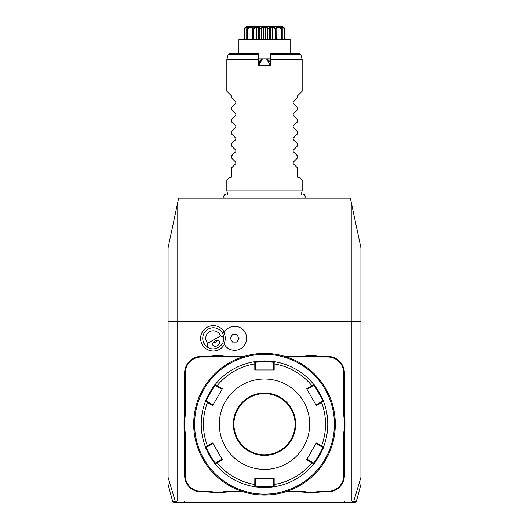 <?xml version="1.0" encoding="UTF-8"?>
<svg xmlns="http://www.w3.org/2000/svg" width="529" height="529" viewBox="0 0 529 529"><rect width="100%" height="100%" fill="white"/><g stroke="black" fill="none" stroke-linecap="round" stroke-linejoin="round"><path stroke-width="0.79" d="M168.077 477.641L168.077 247.823L178.623 198.21L350.377 198.21L351.236 202.243L351.236 321.751M319.304 198.21L318.319 198.21L319.304 198.21M321.275 198.21L322.254 198.21L321.275 198.21M323.543 198.21L327.649 198.21M317.327 198.21L316.349 198.21L317.327 198.21M209.696 198.21L210.681 198.21L209.696 198.21M207.725 198.21L206.746 198.21L207.725 198.21M211.673 198.21L212.651 198.21L211.673 198.21M213.941 198.21L218.047 198.21M177.764 202.243L177.764 321.751M168.077 321.751L360.923 321.751L360.923 477.641M351.884 321.751L351.884 501.042L352.843 501.995L353.716 501.432L360.923 477.356M178.617 502.55L184.528 502.55L183.98 501.042L177.116 501.042L177.116 321.751M168.077 477.356L175.284 501.432L176.798 502.55L344.472 502.55L345.02 501.042L351.884 501.042M224.243 331.994A12.663 12.663 0 0 0 206.945 327.358A12.663 12.663 0 0 0 213.392 350.991A12.663 12.663 0 0 0 224.356 344.452A11.995 11.995 0 0 0 242.414 347.48A11.995 11.995 0 0 0 242.414 329.17A11.995 11.995 0 0 0 224.356 332.199A12.663 12.663 0 0 0 224.243 331.994L222.405 333.052A10.547 10.547 0 0 1 223.787 337.476L220.421 335.941A7.532 7.532 0 0 0 209.51 331.802A7.532 7.532 0 0 0 207.632 343.321L220.421 335.941M207.275 357.009L207.275 356.407A31.039 31.039 0 0 0 213.366 355.805L213.425 356.407A31.641 31.641 0 0 1 207.275 357.009L201.218 357.009A15.969 15.969 0 0 0 185.249 372.978L184.647 372.978L184.647 413.691A31.039 31.039 0 0 1 184.046 419.775L184.046 428.635A31.039 31.039 0 0 1 184.647 434.719L184.647 475.432A16.571 16.571 0 0 0 201.218 492.003L207.275 492.003A31.039 31.039 0 0 1 213.366 492.605L222.226 492.605A31.039 31.039 0 0 1 228.31 492.003L244.061 492.003M184.647 372.978A16.571 16.571 0 0 1 201.218 356.407L207.275 356.407M213.366 355.805L222.226 355.805A31.039 31.039 0 0 0 228.31 356.407L244.061 356.407M300.69 356.407A31.039 31.039 0 0 0 306.774 355.805L306.833 356.407A31.641 31.641 0 0 1 300.69 357.009L300.69 356.407L284.939 356.407M306.774 355.805L315.634 355.805A31.039 31.039 0 0 0 321.725 356.407L327.782 356.407A16.571 16.571 0 0 1 344.353 372.978L344.353 413.691A31.039 31.039 0 0 0 344.954 419.775L344.954 428.635A31.039 31.039 0 0 0 344.353 434.719L344.353 475.432A16.571 16.571 0 0 1 327.782 492.003L321.725 492.003A31.039 31.039 0 0 0 315.634 492.605L306.774 492.605A31.039 31.039 0 0 0 300.69 492.003L284.939 492.003M352.843 501.995L352.202 502.55L344.472 502.55M360.923 484.392L356.361 501.432L354.906 502.55L352.202 502.55M176.798 502.55L174.094 502.55L172.639 501.432L175.284 501.432M360.923 321.751L360.923 247.823L351.236 202.243M356.361 501.432L353.716 501.432M176.157 501.995L177.116 501.042M223.965 343.731A11.975 11.975 0 0 0 223.965 332.92A11.995 11.995 0 0 1 242.203 328.998A11.995 11.995 0 0 1 242.203 347.652A11.995 11.995 0 0 1 223.965 343.731M207.632 343.321L207.282 347.004A10.547 10.547 0 0 1 208.003 329.19A10.547 10.547 0 0 1 222.405 333.052M207.282 347.004C214.1 352.162 224.845 345.953 223.787 337.476M217.492 345.629A3.769 2.665 150 0 0 219.423 341.436A3.769 2.665 150 0 0 214.827 341.013A3.769 2.665 150 0 0 212.896 345.206A3.769 2.665 150 0 0 217.492 345.629M215.534 342.243L217.32 340.345A4.523 4.523 0 0 1 213.002 342.838L215.534 342.243M230.32 338.329L232.496 342.091L236.84 342.091L239.015 338.329L236.84 334.559L232.496 334.559L230.32 338.329M185.249 372.978L185.249 413.691A31.641 31.641 0 0 1 184.647 419.834L184.046 419.775M213.425 356.407L222.167 356.407L222.226 355.805M242.163 357.009L228.31 357.009A31.641 31.641 0 0 1 222.167 356.407M300.69 357.009L286.837 357.009M306.833 356.407L315.575 356.407L315.634 355.805M344.954 419.775L344.353 419.834A31.641 31.641 0 0 1 343.751 413.691L343.751 372.978A15.969 15.969 0 0 0 327.782 357.009L321.725 357.009A31.641 31.641 0 0 1 315.575 356.407M344.353 419.834L344.353 428.576L344.954 428.635M315.634 492.605L315.575 492.003A31.641 31.641 0 0 1 321.725 491.401L327.782 491.401A15.969 15.969 0 0 0 343.751 475.432L343.751 434.719A31.641 31.641 0 0 1 344.353 428.576M315.575 492.003L306.833 492.003L306.774 492.605M286.837 491.401L300.69 491.401A31.641 31.641 0 0 1 306.833 492.003M222.226 492.605L222.167 492.003A31.641 31.641 0 0 1 228.31 491.401L242.163 491.401M222.167 492.003L213.425 492.003L213.366 492.605M184.046 428.635L184.647 428.576A31.641 31.641 0 0 1 185.249 434.719L185.249 475.432A15.969 15.969 0 0 0 201.218 491.401L207.275 491.401A31.641 31.641 0 0 1 213.425 492.003M184.647 428.576L184.647 419.834M268.527 353.504L268.058 353.484M264.5 353.392L264.5 353.392A70.813 70.813 0 0 0 193.687 424.205A70.813 70.813 0 0 0 264.5 495.018L264.5 495.018A70.813 70.813 0 0 0 335.313 424.205A70.813 70.813 0 0 0 264.5 353.392M265.009 495.012L265.532 495.012M266.047 494.999L266.563 494.985M268.058 494.926L268.527 494.899M269.83 494.813L270.22 494.787M335.287 426.149L335.293 425.746M335.201 428.232L335.221 427.789M335.082 429.918L335.115 429.528M335.307 425.23L335.313 424.714M335.307 423.511L335.307 423.167M335.293 422.651L335.28 422.135M335.221 420.608L335.194 420.171M335.049 418.122L334.837 415.999M263.991 353.392L263.468 353.398M262.953 353.412L262.437 353.425M260.942 353.484L260.473 353.504M259.17 353.59L258.78 353.623M260.473 494.899L260.942 494.926M193.713 422.261L193.707 422.658M193.806 420.171L193.779 420.621M193.885 418.875L193.918 418.479M193.693 424.899L193.693 425.237M193.707 425.825L193.72 426.275M193.779 427.802L193.799 428.199M193.951 430.289L194.163 432.411M264.5 354.298A69.907 69.907 0 0 0 194.593 424.205A69.907 69.907 0 0 0 264.5 494.112A69.907 69.907 0 0 0 334.407 424.205A69.907 69.907 0 0 0 264.5 354.298M265.082 360.93A63.282 63.282 0 0 0 264.5 360.923L274.234 361.677A63.282 63.282 0 0 0 274.22 361.677A63.282 63.282 0 0 1 313.783 384.51A63.282 63.282 0 0 0 313.783 384.51C314.14 383.499 324.568 401.557 323.517 401.372A63.282 63.282 0 0 1 323.517 447.038A63.282 63.282 0 0 0 323.517 447.038C324.575 446.826 314.153 464.892 313.783 463.9A63.282 63.282 0 0 0 313.79 463.887A63.282 63.282 0 0 1 274.696 486.654A63.282 63.282 0 0 1 274.234 486.733A63.282 63.282 0 0 0 274.234 486.733L264.5 487.487A63.282 63.282 0 0 0 265.082 487.48M265.67 487.474A63.282 63.282 0 0 0 266.252 487.46M266.828 487.44A63.282 63.282 0 0 0 267.403 487.414M267.449 487.414A63.282 63.282 0 0 0 267.958 487.388M268.507 487.354A63.282 63.282 0 0 0 269.552 487.282M270.088 487.235A63.282 63.282 0 0 0 273.962 486.773M313.955 463.682A63.282 63.282 0 0 0 323.417 447.289M322.65 401.068L321.09 401.974L321.533 402.437L316.309 405.459L306.635 388.709L311.865 385.694L312.044 386.315L313.611 385.41C314.014 384.484 323.655 401.187 322.65 401.068L323.517 401.372L321.533 402.437A61.047 61.047 0 0 1 321.533 445.967L321.09 446.436L322.65 447.342C323.662 447.21 314.021 463.92 313.611 463.001L313.783 463.9L306.635 459.701L316.309 442.952L323.517 447.038L323.682 446.602A63.282 63.282 0 0 0 323.51 401.359M323.417 401.114A63.282 63.282 0 0 0 313.955 384.728M273.943 361.631A63.282 63.282 0 0 0 270.041 361.168M269.552 361.128A63.282 63.282 0 0 0 268.501 361.049M267.958 361.023A63.282 63.282 0 0 0 267.443 360.996M267.396 360.99A63.282 63.282 0 0 0 266.828 360.97M266.252 360.95A63.282 63.282 0 0 0 265.67 360.937M273.539 364.084L274.167 363.932L274.234 361.677L273.539 362.272L273.539 369.963L274.167 369.963L254.833 369.963L254.766 361.677A63.282 63.282 0 0 0 254.766 361.677L264.5 360.923A63.282 63.282 0 0 0 263.918 360.93M274.167 369.963L274.167 363.932A61.047 61.047 0 0 1 311.865 385.694L313.783 384.51L313.611 385.41L313.485 384.147M323.517 447.038L322.65 447.342L323.517 447.038M263.918 487.48A63.282 63.282 0 0 0 264.5 487.487L254.766 486.733L254.833 478.441L274.167 478.441L274.167 484.478A61.047 61.047 0 0 0 311.865 462.716L312.044 462.095L306.952 459.152L306.635 459.701M313.611 463.001L312.044 462.095M274.167 478.441L273.539 478.441L273.539 484.326L274.167 484.478L274.234 486.733L273.539 486.138L264.5 486.878L255.461 486.138L255.461 478.441L254.833 478.441M273.539 484.326L273.539 486.138L274.696 486.654M205.583 447.296A63.282 63.282 0 0 0 215.217 463.9L215.515 464.264A63.282 63.282 0 0 0 254.304 486.654L255.461 486.138L254.766 486.733A63.282 63.282 0 0 0 254.78 486.733A63.282 63.282 0 0 1 254.304 486.654A63.282 63.282 0 0 1 215.217 463.9C214.86 464.912 204.432 446.853 205.483 447.038A63.282 63.282 0 0 0 205.49 447.051A63.282 63.282 0 0 1 205.483 401.372C204.425 401.584 214.847 383.518 215.217 384.51A63.282 63.282 0 0 0 215.21 384.523A63.282 63.282 0 0 1 254.766 361.677L255.461 362.272L264.5 361.525L273.539 362.272M263.33 360.937A63.282 63.282 0 0 0 262.748 360.95M262.172 360.97A63.282 63.282 0 0 0 261.597 360.99M261.551 360.996A63.282 63.282 0 0 0 261.042 361.023M260.493 361.049A63.282 63.282 0 0 0 259.448 361.128M258.912 361.175A63.282 63.282 0 0 0 255.038 361.638M215.045 384.728A63.282 63.282 0 0 0 205.583 401.121M205.49 401.359A63.282 63.282 0 0 0 205.483 401.372L206.35 401.068C205.338 401.2 214.979 384.49 215.389 385.41L222.048 389.258L222.365 388.709L212.691 405.459L205.483 401.372L206.35 401.068L207.91 401.974L207.467 402.437A61.047 61.047 0 0 0 207.467 445.967L207.91 446.436L213.008 443.494L212.691 442.952L222.365 459.701L215.217 463.9L215.389 463.001C214.986 463.926 205.345 447.217 206.35 447.342L207.91 446.436M255.057 486.773A63.282 63.282 0 0 0 258.959 487.242M259.448 487.282A63.282 63.282 0 0 0 260.499 487.354M261.042 487.388A63.282 63.282 0 0 0 261.557 487.414M261.604 487.414A63.282 63.282 0 0 0 262.172 487.44M262.748 487.46A63.282 63.282 0 0 0 263.33 487.474M212.691 442.952L205.483 447.038L206.35 447.342M216.956 386.315L217.135 385.694L215.217 384.51L215.389 385.41M222.365 388.709L217.135 385.694A61.047 61.047 0 0 1 254.833 363.932L255.461 364.084L255.461 362.272L254.304 361.75M264.5 469.402A45.196 45.196 0 0 0 309.696 424.205A45.196 45.196 0 0 0 264.5 379.002A45.196 45.196 0 0 0 219.304 424.205A45.196 45.196 0 0 0 264.5 469.402M306.635 388.709L306.952 389.258L312.044 386.315M321.09 401.974L315.992 404.916L316.309 405.459M316.309 442.952L315.992 443.494L321.09 446.436M222.365 459.701L222.048 459.152L216.956 462.095L217.135 462.716A61.047 61.047 0 0 0 254.833 484.478L255.461 484.326M216.956 462.095L215.389 463.001L215.217 463.9M212.691 405.459L213.008 404.916L207.91 401.974M254.833 369.963L255.461 369.963L255.461 364.084M264.5 393.622A30.583 30.583 0 0 0 233.917 424.205A30.583 30.583 0 0 0 264.5 454.788A30.583 30.583 0 0 0 295.083 424.205A30.583 30.583 0 0 0 264.5 393.622M227.761 194.427L226.835 190.976L302.165 190.976L302.165 180.131L299.156 177.116L297.648 177.116L297.648 168.077L293.159 163.593L293.159 162.31L297.648 157.827L297.648 156.029L293.159 151.539L293.159 150.262L297.648 145.773L297.648 143.974L293.159 139.484L293.159 138.208L297.648 133.718L297.648 131.919L293.159 127.429L293.159 126.153L297.648 121.663L297.648 119.865L293.159 115.382L293.159 114.099L297.648 109.615L297.648 107.81L293.159 103.327L293.159 102.044L297.648 97.561L297.648 95.756L302.165 91.233L302.165 59.598L300.849 54.685L270.524 54.685L270.524 59.598L302.165 59.598M270.524 65.622L266.53 58.898L262.47 58.898L258.476 65.622L270.524 65.622L270.524 59.598L269.122 61.688L267.773 59.347L266.993 58.898L270.524 58.898M290.99 59.598L278.604 59.598M275.318 59.598L273.605 59.598M271.807 59.598L270.524 59.598M258.476 64.115L259.878 61.688L258.476 59.612L258.476 65.622L258.476 64.115L261.227 59.347L262.47 58.898M228.151 54.685L226.835 59.598L258.476 59.598L258.476 53.568L229.606 53.568L228.151 54.685L258.476 54.685M270.524 54.685L270.524 53.568L299.394 53.568L300.849 54.685M266.53 58.898L258.476 58.898M269.122 61.688L267.515 59.202M259.878 61.688L261.485 59.202M238.89 53.568L238.89 40.217M238.89 39.311L290.11 39.311L290.11 40.217M246.818 26.45L243.975 28.255L246.818 26.45L281.269 26.45L284.867 28.255L284.781 28.612L281.99 27.349M282.347 27.607L282.698 27.845M284.867 28.255L285.091 39.311M284.781 28.612L284.781 39.311M281.263 27.422L281.752 27.164L281.752 27.938M277.804 26.45L282.268 28.612L282.268 39.311M281.613 28.255L281.382 39.311M281.382 28.612L278.075 27.164L278.075 39.311M278.075 27.164L276.806 27.164L276.74 39.311M277.017 39.311L277.017 28.169L276.74 28.612L276.416 28.255L276.204 26.45M272.316 26.45L275.748 28.255L275.417 39.311M275.748 28.255L276.416 28.255M275.417 28.612L272.336 27.164L272.336 39.311M272.336 27.164L270.669 27.164L270.669 39.311M270.669 27.164L269.347 28.612L269.347 39.311M265.637 26.45L268.177 28.255L267.786 28.612L267.786 39.311M268.177 28.255L268.963 28.255L270.22 26.45M269.347 28.612L268.963 28.255M267.786 28.612L265.399 27.164L265.399 39.311M265.399 27.164L263.601 27.164L263.601 39.311M263.601 27.164L261.214 28.612L261.214 39.311M258.78 26.45L260.037 28.255L259.653 28.612L259.653 39.311M260.037 28.255L260.823 28.255L263.363 26.45M261.214 28.612L260.823 28.255M259.653 28.612L258.331 27.164L258.331 39.311M258.331 27.164L256.664 27.164L256.664 39.311M256.664 27.164L253.583 28.612L253.583 39.311M252.796 26.45L252.26 28.612L252.26 39.311M252.584 28.255L256.684 26.45M253.583 28.612L253.252 28.255M250.925 39.311L250.925 27.164L252.194 27.164L251.983 39.311M250.925 27.164L247.618 28.612L247.618 39.311M248.451 26.629L246.732 28.612L246.732 39.311M246.944 28.255L251.196 26.45M247.618 28.612L247.387 28.255M247.737 27.422L247.248 27.164L247.248 27.938M247.248 27.164L244.219 28.612L244.219 39.311M244.219 28.612L243.909 39.311M281.269 26.45L282.221 26.47M282.056 28.255L280.496 26.569M285.025 28.255L282.182 26.45M244.133 28.255L247.724 26.45M258.476 59.598L257.193 59.598M255.355 59.598L253.616 59.598M249.761 59.598L238.01 59.598M226.835 190.976L226.835 180.131L229.844 177.116L231.352 177.116L231.352 168.077L235.841 163.593L235.841 162.31L231.352 157.827L231.352 156.029L235.841 151.539L235.841 150.262L231.352 145.773L231.352 143.974L235.841 139.484L235.841 138.208L231.352 133.718L231.352 131.919L235.841 127.429L235.841 126.153L231.352 121.663L231.352 119.865L235.841 115.382L235.841 114.099L231.352 109.615L231.352 107.81L235.841 103.327L235.841 102.044L231.352 97.561L231.352 95.756L226.835 91.233L226.835 59.598M204.141 343.599L202.309 344.657M185.249 413.691L184.647 413.691M201.218 357.009L201.218 356.407M228.31 357.009L228.31 356.407M321.725 357.009L321.725 356.407M327.782 357.009L327.782 356.407M343.751 372.978L344.353 372.978M343.751 413.691L344.353 413.691M343.751 434.719L344.353 434.719M343.751 475.432L344.353 475.432M327.782 491.401L327.782 492.003M321.725 491.401L321.725 492.003M300.69 491.401L300.69 492.003M228.31 491.401L228.31 492.003M207.275 491.401L207.275 492.003M201.218 491.401L201.218 492.003M185.249 475.432L184.647 475.432M185.249 434.719L184.647 434.719M264.5 487.487L264.5 486.878M264.5 360.923L264.5 361.525M264.5 455.39A31.185 31.185 0 0 0 295.685 424.205A31.185 31.185 0 0 0 264.5 393.014A31.185 31.185 0 0 0 233.315 424.205A31.185 31.185 0 0 0 264.5 455.39M168.077 484.392L172.639 501.432M205.483 401.372L205.318 401.809M205.483 447.038L205.318 446.602M304.856 198.21C305.742 195.942 304.995 194.56 302.621 194.05L226.379 194.05C224.005 194.56 223.258 195.942 224.144 198.21M301.239 194.427L302.165 190.976M290.11 53.568L290.11 39.311"/></g></svg>
